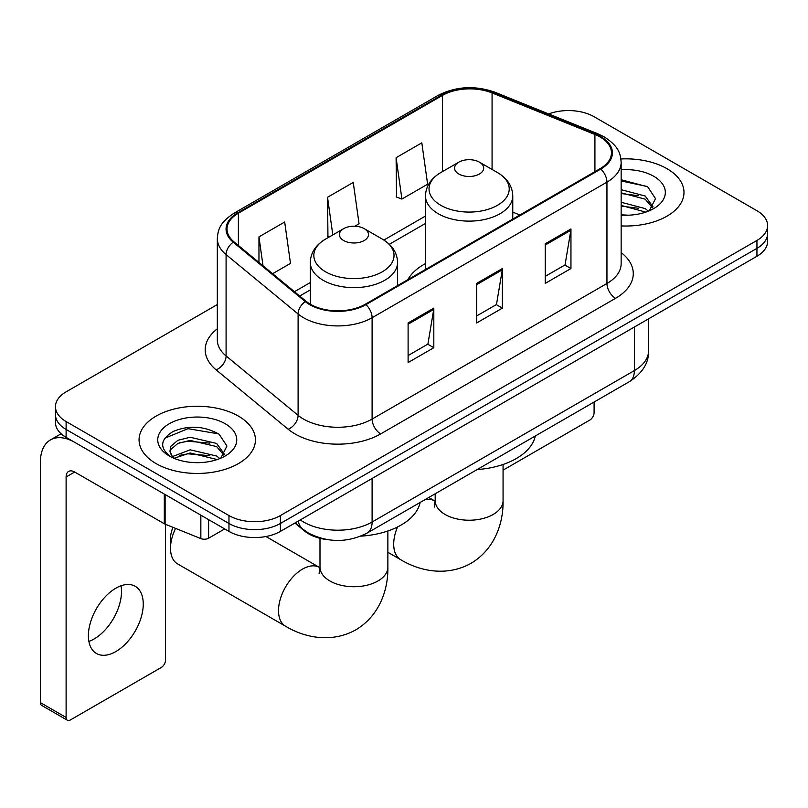 <?xml version="1.0" encoding="UTF-8"?>
<svg xmlns="http://www.w3.org/2000/svg" width="808" height="808" viewBox="0 0 808 808"><rect width="100%" height="100%" fill="white"/><g stroke="black" fill="none" stroke-linecap="round" stroke-linejoin="round"><path stroke-width="1.21" d="M425.493 263.58A64.246 37.087 0 0 0 407.848 279.669M327.624 539.653A36.36 20.998 180 0 1 304.616 531.068L294.88 523.039M217.322 304.555L66.115 391.85A36.36 20.998 0 0 0 55.459 406.697L55.459 422.534A36.36 20.998 0 0 0 66.115 437.381L228.967 531.401A36.36 20.998 0 0 0 280.396 531.401L756.945 256.267A36.36 20.998 0 0 0 767.6 241.42L767.6 233.502A36.36 20.998 0 0 1 756.945 248.349A36.36 20.998 0 0 0 767.6 233.502L767.6 225.583A36.36 20.998 0 0 0 756.945 210.737L594.092 116.716A36.36 20.998 0 0 0 548.652 113.928M55.459 406.697A36.36 20.998 0 0 0 66.115 421.544L228.967 515.565A36.36 20.998 0 0 0 280.396 515.565L280.396 523.483L756.945 248.349L280.396 523.483A36.36 20.998 0 0 1 228.967 523.483A36.36 20.998 0 0 0 280.396 523.483L280.396 531.401M66.115 421.544L66.115 429.462L228.967 523.483L66.115 429.462A36.36 20.998 0 0 1 55.459 414.615A36.36 20.998 0 0 0 66.115 429.462L66.115 437.381M666.954 168.68A58.186 33.593 0 0 0 620.918 158.954A58.186 33.593 0 0 1 666.954 168.68A58.186 33.593 0 0 1 683.992 192.425A58.186 33.593 0 0 0 666.954 168.68M238.39 416.1A58.186 33.593 0 0 0 174.982 408.818A58.186 33.593 0 0 0 139.067 439.855A58.186 33.593 0 0 0 156.116 463.61A58.186 33.593 0 0 0 219.513 470.892A58.186 33.593 0 0 0 255.439 439.855A58.186 33.593 0 0 0 238.39 416.1A58.186 33.593 0 0 0 174.982 408.818A58.186 33.593 0 0 0 139.067 439.855A58.186 33.593 0 0 0 156.116 463.61A58.186 33.593 0 0 0 219.513 470.892A58.186 33.593 0 0 0 255.439 439.855A58.186 33.593 0 0 0 238.39 416.1M600.102 137.007A38.784 22.392 180 0 1 611.454 152.843A38.784 22.392 180 0 1 600.102 168.67L365.246 304.262A38.784 22.392 180 0 1 306.05 301.273L234.037 241.895A38.784 22.392 180 0 1 227.018 229.058A38.784 22.392 180 0 1 238.38 213.221L442.4 95.425A38.784 22.392 180 0 1 492.072 92.92L594.92 134.492A38.784 22.392 180 0 1 600.102 137.007M600.778 136.613A39.754 22.957 0 0 0 595.476 134.037L492.627 92.465A39.754 22.957 0 0 0 441.713 95.031L237.693 212.827A39.754 22.957 0 0 0 233.239 242.218L305.252 301.596A39.754 22.957 0 0 0 365.933 304.656L600.778 169.074A39.754 22.957 0 0 0 600.778 136.613M408.101 322.968L408.101 362.56L433.815 347.713L433.815 308.121L408.101 322.968M408.101 355.54L427.907 344.097L433.714 309.444A9.696 5.595 -120 0 0 433.815 308.121M427.735 344.198L433.815 347.713M545.238 243.794L545.238 283.386L570.953 268.539L570.953 228.947L545.238 243.794M545.238 276.356L565.045 264.923L570.852 230.26A9.696 5.595 -120 0 0 570.953 228.947M564.873 265.024L570.953 268.539M476.669 283.386L476.669 322.968L502.384 308.131L502.384 268.539L476.669 283.386M476.669 315.948L496.476 304.515L502.283 269.852A9.696 5.595 -120 0 0 502.384 268.539M496.304 304.616L502.384 308.131M621.15 225.917A58.186 33.593 0 0 0 683.992 192.425A58.186 33.593 0 0 1 621.15 225.917M280.396 515.565L756.945 240.431A36.36 20.998 0 0 0 767.6 225.583M396.102 157.691L401.909 199.051L427.624 184.214L421.816 142.844L396.102 157.691L396.516 197.041M272.609 273.7L290.486 263.388L284.679 222.018L258.964 236.865L258.964 262.459M354.874 226.21L359.055 223.796L353.248 182.436L327.533 197.283L327.947 236.633M329.088 237.057L327.533 236.471M327.533 197.283L332.815 234.906M401.909 199.051L396.102 196.889M258.964 236.865L263.024 265.802M621.15 214.827L628.382 215.191M621.15 202.263L645.178 208.585L648.38 211.151M621.15 205.404L645.754 212.12M621.15 189.688L645.178 196.021L653.046 206.888M621.15 192.829L645.178 199.162L652.43 207.707M621.15 215.09A39.511 22.816 0 0 0 653.753 208.565A39.511 22.816 0 0 0 653.753 176.296A39.511 22.816 0 0 0 621.15 169.771M649.319 210.767L655.51 198.617L647.683 186.81L621.15 179.75M621.15 180.972L647.147 186.456M621.15 193.546L638.401 195.698M621.15 206.111L638.401 208.262M503.071 470.145L589.81 420.069A6.06 3.495 120 0 0 594.092 412.646L594.092 402.031M458.843 174.023A14.544 8.393 0 0 0 479.417 174.023A14.544 8.393 0 0 0 479.417 162.145L497.476 172.569A40.087 23.139 0 0 1 497.476 205.303A40.087 23.139 0 0 1 440.784 205.303A40.087 23.139 0 0 1 440.784 172.569C430.916 178.437 425.816 186.224 425.493 195.93A43.642 25.189 0 0 0 438.269 213.746A43.642 25.189 0 0 0 485.83 219.21A43.642 25.189 0 0 0 512.767 195.93C512.444 186.224 507.343 178.437 497.476 172.569L479.417 162.145A14.544 8.393 0 0 0 458.843 162.145A14.544 8.393 0 0 0 458.843 174.023M477.144 469.559A66.67 38.491 0 0 0 535.31 435.977M175.568 528.381A33.936 19.594 120 0 0 170.508 548.329L170.508 538.431A21.816 12.595 -60 0 1 172.983 527.331M170.508 548.329A33.936 19.594 120 0 0 177.538 563.863L285.537 626.22A33.936 19.594 -60 0 1 280.336 599.021A33.936 19.594 -60 0 1 302.505 569.115A33.936 19.594 -60 0 1 319.473 567.428L319.988 567.721M343.652 240.531A14.544 8.393 0 0 0 364.216 240.531A14.544 8.393 0 0 0 364.216 228.654L382.275 239.077A40.087 23.139 0 0 1 382.275 271.811A40.087 23.139 0 0 1 325.584 271.811A40.087 23.139 0 0 1 325.584 239.077C315.716 244.945 310.615 252.732 310.292 262.438A43.642 25.189 0 0 0 323.079 280.255A43.642 25.189 0 0 0 370.63 285.719A43.642 25.189 0 0 0 397.566 262.438C397.243 252.732 392.153 244.945 382.275 239.077L364.216 228.654A14.544 8.393 0 0 0 343.652 228.654A14.544 8.393 0 0 0 343.652 240.531M360.843 536.138A66.67 38.491 0 0 0 420.12 502.485M121.008 585.79A38.784 22.392 -60 0 1 94.071 638.997A38.784 22.392 -60 0 1 88.89 641.421M115.827 651.561A38.784 22.392 120 0 0 141.168 617.373A38.784 22.392 120 0 0 135.219 586.295A38.784 22.392 120 0 0 115.827 588.214A38.784 22.392 120 0 0 90.486 622.392A38.784 22.392 120 0 0 96.435 653.48A38.784 22.392 120 0 0 115.827 651.561M208.605 519.645L208.605 538.209L224.685 528.927M164.307 494.072L74.69 442.329A48.49 27.997 -120 0 0 50.439 439.926A48.49 27.997 -120 0 0 40.4 462.125L40.4 702.627L66.115 717.474L66.115 476.973A12.12 6.999 60 0 1 68.619 471.418A12.12 6.999 60 0 1 74.69 472.024L164.307 523.766L164.307 494.072A6.06 3.495 0 0 0 165.115 494.466M66.115 717.474A6.06 3.495 120 0 0 67.367 720.241L41.652 705.404A6.06 3.495 -60 0 1 40.4 702.627M67.367 720.241A6.06 3.495 120 0 0 70.397 719.948L161.257 667.489A6.06 3.495 120 0 0 165.539 660.065L165.539 524.331M208.605 538.209A6.06 3.495 180 0 1 200.849 538.603L165.115 524.16A6.06 3.495 180 0 1 164.307 523.766M190.678 462.348L199.818 462.62M172.518 456.55L190.163 449.824L216.625 456.015L219.827 458.58M174.144 458.247L190.163 452.965L217.201 459.55M172.791 457.772L169.963 451.137A27.391 15.817 0 0 0 174.387 458.459M169.963 451.137L170.791 446.339L177.881 440.299L190.163 437.259L216.625 443.441L224.493 454.318M170.034 451.521L170.791 449.49L177.881 443.441L190.163 440.4L216.625 446.582L223.877 455.126M220.766 458.197L226.957 446.036L219.119 434.239C204.101 425.877 188.739 424.988 173.013 431.563C160.115 439.532 159.307 447.895 170.579 456.671L170.72 456.762M225.19 423.725A39.511 22.816 0 0 0 169.306 423.725A39.511 22.816 0 0 0 169.306 455.985A39.511 22.816 0 0 0 225.2 455.985A39.511 22.816 0 0 0 225.19 423.725M164.802 438.199L188.001 428.684L218.584 433.876M179.295 442.834L188.001 441.249L209.838 443.117M179.295 455.399L188.001 453.823L209.838 455.692M304.616 530.553L304.616 531.068M300.273 519.918A48.49 27.997 0 0 0 303.535 521.998A48.49 27.997 0 0 0 372.104 521.998L634.381 370.579A48.49 27.997 0 0 0 648.582 350.783C648.935 362.812 642.532 373.114 629.361 381.679L367.084 533.098A24.24 13.999 60 0 0 372.104 521.998L372.104 478.457M634.381 327.028L634.381 370.579A24.24 13.999 60 0 1 629.361 381.679M298.314 521.059A24.24 16.21 129.5 0 0 302.535 528.937L295.173 522.867M756.945 256.267L756.945 240.431M228.967 531.401L228.967 515.565M621.15 252.591A60.61 34.986 180 0 1 615.524 298.324L380.679 433.916A12.12 6.999 60 0 1 372.104 419.069L606.949 283.487A48.49 27.997 0 0 0 621.15 263.691L621.15 162.337A48.49 27.997 180 0 1 606.949 182.133A12.12 6.999 -120 0 0 600.778 169.074M380.679 433.916A60.61 34.986 180 0 1 294.96 433.916A60.61 34.986 180 0 1 288.173 429.24L216.16 369.872A60.61 34.986 180 0 1 217.322 328.805M303.535 419.069A48.49 27.997 0 0 0 372.104 419.069L372.104 317.726A48.49 27.997 180 0 1 298.101 313.989L226.088 254.611A48.49 27.997 180 0 1 217.322 238.552L217.322 339.905A48.49 27.997 0 0 0 226.088 355.954L298.101 415.332A48.49 27.997 0 0 0 303.535 419.069M621.15 162.337C620.372 154.015 619.605 147.076 604.445 136.996L598.072 133.906A12.12 5.676 112 0 0 595.476 134.037M598.072 133.906L495.233 92.334C475.144 85.224 456.096 86.254 438.057 95.425A12.12 6.999 60 0 1 441.713 95.031M237.693 212.827A12.12 6.999 -120 0 0 234.037 213.211C219.332 222.857 217.998 230.108 217.322 238.552M233.239 242.218A12.12 8.11 129.5 0 0 226.088 254.611L226.088 355.954A12.12 8.11 -50.5 0 1 216.16 369.872M495.233 92.334A12.12 5.676 112 0 0 492.627 92.465M305.252 301.596A12.12 8.11 129.5 0 0 298.101 313.989L298.101 415.332A12.12 8.11 -50.5 0 1 288.173 429.24M365.933 304.656A12.12 6.999 60 0 1 372.104 317.726L606.949 182.133L606.949 283.487A12.12 6.999 60 0 0 615.524 298.324M238.38 213.221L238.38 245.481M594.92 134.492L594.92 171.67M492.072 92.92L492.072 169.458M519.857 214.999L512.767 212.13M442.4 95.425L442.4 171.639M425.493 216.039L383.891 240.057M310.292 282.548L294.435 291.698M476.669 284.638L502.283 269.852M545.238 245.046L570.852 230.26M408.101 324.23L433.714 309.444M503.071 464.479L503.071 500.627A33.936 19.594 180 0 1 493.132 514.484A33.936 19.594 180 0 1 445.127 514.484A33.936 19.594 180 0 1 435.189 500.627L434.28 507.131M424.877 499.728A33.936 19.594 -60 0 1 434.674 500.93L435.189 501.212M503.071 500.627C503.515 522.897 494.88 549.087 471.034 563.317C446.814 576.841 419.806 571.236 400.728 559.712A33.936 19.594 -60 0 1 397.516 526.978M387.87 530.987L387.87 567.135A33.936 19.594 180 0 1 377.932 580.992A33.936 19.594 180 0 1 329.937 580.992A33.936 19.594 180 0 1 319.988 567.135L319.079 573.64M66.115 476.973L74.69 472.024M165.115 494.536L165.115 524.16M200.849 538.603L200.849 515.171M367.084 533.098C347.571 542.905 328.068 542.905 308.555 533.098L302.535 528.937M648.582 350.783L648.582 318.827M438.057 95.425L234.037 213.211M425.493 223.422L389.315 244.299M310.292 289.931L299.697 296.041M400.728 559.712L387.87 552.288M512.767 219.099L512.767 195.93M425.493 269.478L425.493 195.93M458.843 162.145L440.784 172.569M434.674 500.93L428.745 497.506M435.189 493.779L435.189 500.627M387.87 567.135C388.315 589.406 379.679 615.595 355.843 629.826C331.613 643.35 304.616 637.744 285.537 626.22M397.566 285.598L397.566 262.438M310.292 304.212L310.292 262.438M343.652 228.654L325.584 239.077M319.473 567.428L265.933 536.522M319.988 538.3L319.988 567.135M50.439 439.926L61.105 433.775"/></g></svg>
